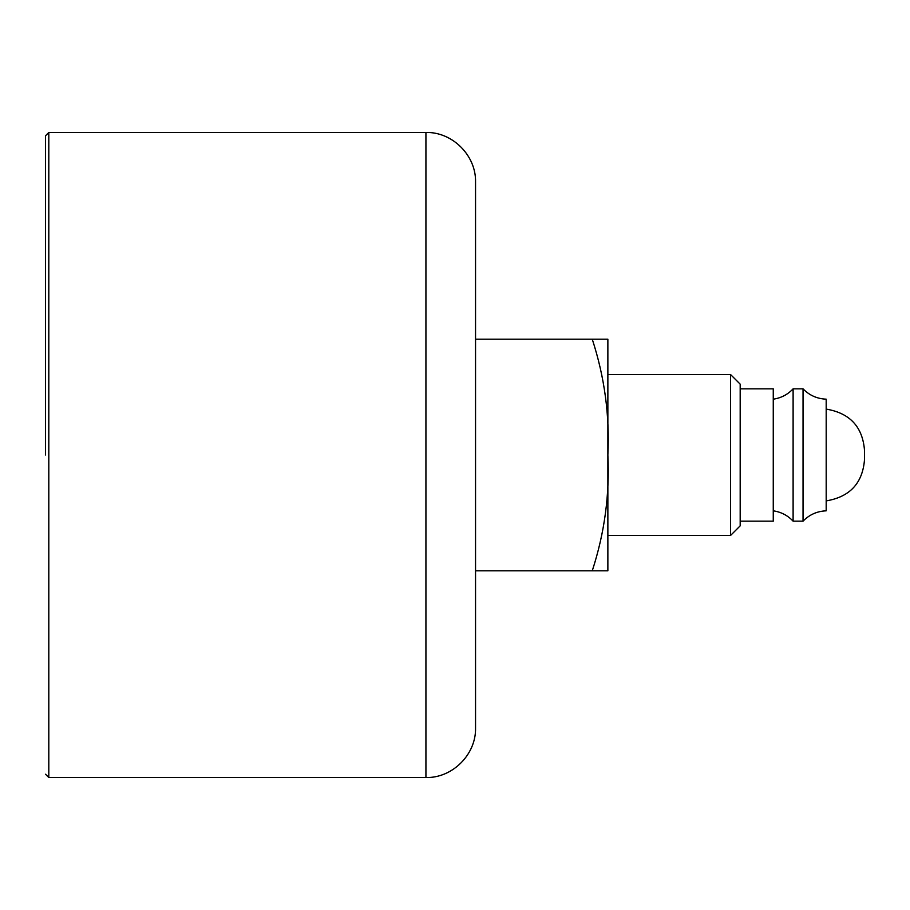 <?xml version="1.0" encoding="UTF-8"?>
<svg xmlns="http://www.w3.org/2000/svg" width="910" height="910" viewBox="0 0 910 910"><rect width="100%" height="100%" fill="white"/><g stroke="black" fill="none" stroke-linecap="round" stroke-linejoin="round"><path stroke-width="1.36" d="M607.869 339.214L607.869 570.786L592.262 570.786C604.581 532.964 609.78 494.369 607.869 455C609.791 415.722 604.593 377.127 592.262 339.214L607.869 339.214M607.869 374.545L730.571 374.545L730.571 535.455L607.869 535.455M730.571 374.545L740.183 384.156L740.183 525.843L730.571 535.455M740.183 388.843L773.261 388.843L773.261 521.157L740.183 521.157M773.261 399.171C781.076 398.034 787.696 394.587 793.111 388.843L793.111 521.157C787.696 515.413 781.076 511.966 773.261 510.828M793.111 388.843L803.041 388.843L803.041 521.157L793.111 521.157M803.041 388.843C809.388 395.361 817.1 398.796 826.189 399.171L826.189 510.828C817.1 511.204 809.388 514.639 803.041 521.157M475.543 339.214L592.262 339.214M475.543 182.091L475.543 727.909C476.226 754.435 452.441 778.221 425.925 777.527L425.925 132.473C452.441 131.779 476.226 155.564 475.543 182.091M425.925 777.527L48.81 777.527L48.81 132.473L45.5 135.772L45.5 455M475.543 570.786L592.262 570.786M826.189 500.898C849.883 496.905 862.657 483.153 864.5 459.664L864.5 450.336C862.657 426.847 849.883 413.095 826.189 409.102M864.5 459.664L864.5 450.336M48.81 132.473L425.925 132.473M48.81 777.527L45.5 774.228"/></g></svg>
